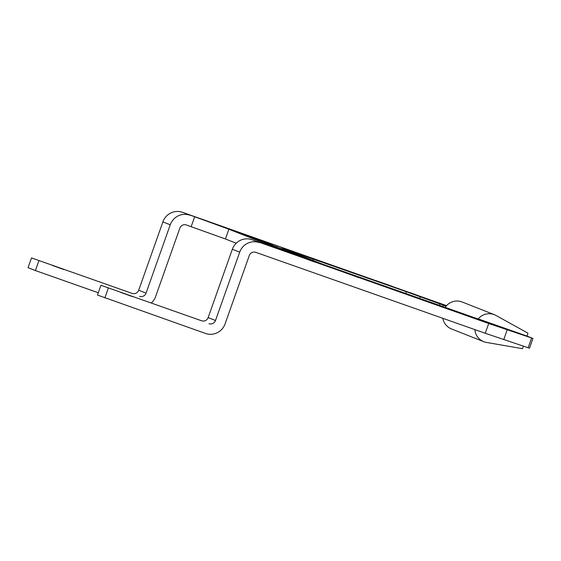<?xml version="1.0" encoding="UTF-8"?>
<svg xmlns="http://www.w3.org/2000/svg" width="561" height="561" viewBox="0 0 561 561"><rect width="100%" height="100%" fill="white"/><g stroke="black" fill="none" stroke-linecap="round" stroke-linejoin="round"><path stroke-width="0.84" d="M132.172 293.41L31.507 257.913L132.172 293.41A5.175 5.084 111.5 0 0 138.693 290.219L162.893 221.883A15.533 15.245 111.5 0 1 182.458 212.31L228.888 229.225L225.438 238.986L186.357 224.975A5.175 5.084 -68.5 0 0 179.836 228.166L155.642 296.496A15.533 15.245 -68.5 0 1 151.253 303.031M446.528 305.64L182.458 212.31M228.888 229.225L280.465 249.575L251.903 239.694A15.533 15.245 111.5 0 0 232.331 249.266L208.138 317.596A5.175 5.084 111.5 0 1 201.616 320.787L100.945 285.29L97.488 295.051L205.515 333.451A15.533 15.245 -68.5 0 0 225.08 323.879L249.28 255.543A5.175 5.084 -68.5 0 1 255.802 252.352L485.251 333.262L529.493 348.206L532.95 338.437L526.968 336.067L527.985 333.199L496.015 315.471A14.502 14.228 -68.5 0 0 494.36 314.693L462.173 302A14.502 14.228 -68.5 0 0 444.978 307.624M236.195 243.229L225.438 238.986M251.903 239.694L488.708 323.501L532.95 338.437M474.83 329.588A14.502 14.228 -68.5 0 0 486.464 342.441L522.501 348.69L523.378 346.207M478.049 319.104A14.502 14.228 -68.5 0 1 494.36 314.693M478.947 319.398L482.593 320.604M526.968 336.067L479.031 319.16M288.733 251.819L295.984 254.428L288.733 251.819M265.739 242.752L272.99 245.367L265.739 242.752M257.716 239.091L233.748 230.634L257.653 239.259M251.938 237.31L259.189 239.926L251.938 237.31M256.538 239.126L263.789 241.735L256.538 239.126M313.957 258.768L321.208 261.384L313.957 258.768M337.925 267.218L345.176 269.834L337.925 267.218M242.05 233.411L249.301 236.027L242.05 233.411M289.301 250.045L265.332 241.595L289.238 250.213M480.188 320.317L487.439 322.933L480.188 320.317M314.714 262.064L307.463 259.448L314.714 262.064M408.289 294.96L415.54 297.575L408.289 294.96M384.32 286.51L391.571 289.125L384.32 286.51M358.738 277.422L334.77 268.971L358.682 277.597M453.54 310.85L472.117 317.547L453.484 311.025M304.16 257.401L280.191 248.951L304.104 257.569M318.417 263.025L294.448 254.575L318.36 263.193M297.926 255.444L305.177 258.06L297.926 255.444M302.526 257.254L309.777 259.869L302.526 257.254M284.132 250.003L291.383 252.618L284.132 250.003M512.193 330.941L519.444 333.55L512.193 330.941M504.192 328.283L511.443 330.899L504.192 328.283M483.722 341.67L451.535 328.977A14.502 14.228 -68.5 0 1 442.825 318.304M288.066 251.055L264.098 242.604L288.003 251.223M270.332 244.561L277.583 247.177L270.332 244.561M409.832 292.576L417.082 295.184L409.832 292.576M189.814 215.214A15.533 15.245 111.5 0 0 170.249 224.786L146.056 293.115A5.175 5.084 111.5 0 1 139.528 296.306M38.863 260.809L35.406 270.57L98.308 292.751M35.406 270.57L28.05 267.674L31.507 257.913M63.898 269.582L52.005 265.297L63.898 269.582M132.417 296.601L120.524 292.316L132.417 296.601M201.616 320.787L100.945 285.29M259.259 242.59A15.533 15.245 111.5 0 0 239.694 252.162L232.331 249.266M208.973 323.69A5.175 5.084 111.5 0 0 215.494 320.499L239.694 252.162M108.308 288.193L104.851 297.954M392.125 286.299L375.582 280.472L392.083 286.433M446.065 306.159L406.346 291.72L282.344 248.299L322.358 264.077L482.607 320.569M446.416 305.759L436.535 302.435M436.598 302.239L424.719 298.2L446.276 305.92M494.781 325.057L513.708 331.881L494.704 325.275M271.973 244.708L248.004 236.258L271.91 244.876M194.611 216.904L191.154 226.665M531.604 338.024L528.146 347.785M507.165 329.917L503.708 339.678M488.708 323.501L485.251 333.262M162.893 221.883L170.249 224.786M138.693 290.219L146.056 293.115M215.494 320.499L208.138 317.596M313.34 258.923L312.842 260.325M406.346 291.72L405.624 293.747M420.175 296.65L419.474 298.627M439.964 303.838L439.326 305.633M443.267 305.058L442.65 306.804"/></g></svg>

